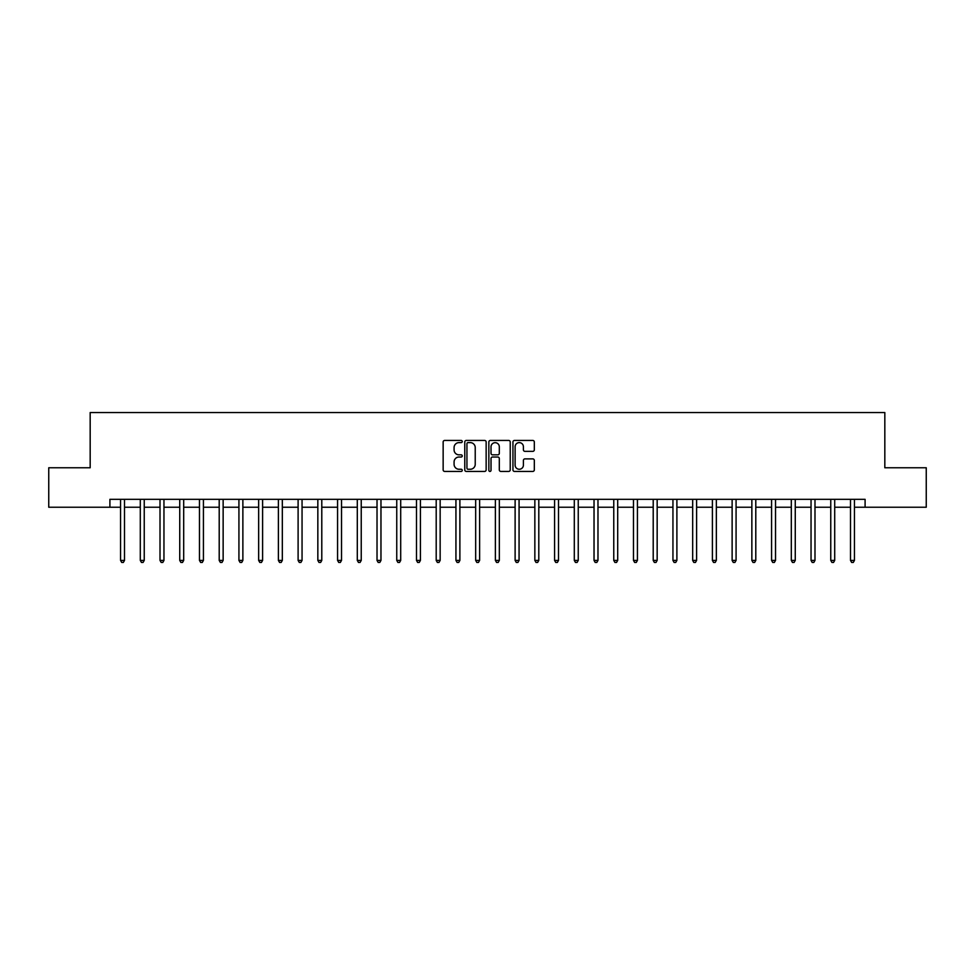 <?xml version="1.0" encoding="UTF-8"?>
<svg xmlns="http://www.w3.org/2000/svg" width="975" height="975" viewBox="0 0 975 975"><rect width="100%" height="100%" fill="white"/><g stroke="black" fill="none" stroke-linecap="round" stroke-linejoin="round"><path stroke-width="1.46" d="M462.247 441.529A1.085 1.085 0 0 0 461.163 440.444L444.71 440.444A1.548 1.548 0 0 0 443.15 441.992L443.15 469.877A1.548 1.548 0 0 0 444.71 471.425L461.163 471.425A1.085 1.085 0 0 0 462.247 470.34A1.085 1.085 0 0 0 461.163 469.255L459.03 469.255A4.96 4.96 0 0 1 454.082 464.295L454.082 461.979A4.96 4.96 0 0 1 459.03 457.019L461.163 457.019A1.085 1.085 0 0 0 462.247 455.934A1.085 1.085 0 0 0 461.163 454.85L459.03 454.85A4.96 4.96 0 0 1 454.082 449.889L454.082 447.574A4.96 4.96 0 0 1 459.03 442.613L461.163 442.613A1.085 1.085 0 0 0 462.247 441.529M532.777 451.364A1.548 1.548 0 0 0 534.324 449.816L534.324 441.992A1.548 1.548 0 0 0 532.777 440.444L514.495 440.444A1.548 1.548 0 0 0 512.947 441.992L512.947 469.877A1.548 1.548 0 0 0 514.495 471.425L532.777 471.425A1.548 1.548 0 0 0 534.324 469.877L534.324 460.432A1.548 1.548 0 0 0 532.777 458.884L524.952 458.884A1.548 1.548 0 0 0 523.404 460.432L523.404 465.112A4.144 4.144 0 0 1 519.261 469.255A4.144 4.144 0 0 1 515.117 465.112L515.117 446.757A4.144 4.144 0 0 1 519.261 442.613A4.144 4.144 0 0 1 523.404 446.757L523.404 449.816A1.548 1.548 0 0 0 524.952 451.364L532.777 451.364M109.907 507.232L48.75 507.232L48.75 467.768L90.175 467.768L90.175 412.535L884.825 412.535L884.825 467.768L926.25 467.768L926.25 507.232L865.093 507.232L865.093 499.334L109.907 499.334L109.907 507.232L120.559 507.232M486.147 441.992A1.548 1.548 0 0 0 484.599 440.444L466.318 440.444A1.548 1.548 0 0 0 464.77 441.992L464.77 469.877A1.548 1.548 0 0 0 466.318 471.425L484.599 471.425A1.548 1.548 0 0 0 486.147 469.877L486.147 441.992M490.401 440.444L508.682 440.444A1.548 1.548 0 0 1 510.23 441.992L510.23 469.877A1.548 1.548 0 0 1 508.682 471.425L500.857 471.425A1.548 1.548 0 0 1 499.31 469.877L499.31 458.567A1.548 1.548 0 0 0 497.762 457.019L492.57 457.019A1.548 1.548 0 0 0 491.022 458.567L491.022 470.34A1.085 1.085 0 0 1 489.938 471.425A1.085 1.085 0 0 1 488.853 470.34L488.853 441.992A1.548 1.548 0 0 1 490.401 440.444M124.507 507.232L140.29 507.232M144.239 507.232L160.01 507.232M163.958 507.232L179.741 507.232M183.69 507.232L199.473 507.232M203.422 507.232L219.204 507.232M223.141 507.232L238.924 507.232M242.873 507.232L258.655 507.232M262.604 507.232L278.387 507.232M282.323 507.232L298.106 507.232M302.055 507.232L317.838 507.232M321.787 507.232L337.569 507.232M341.518 507.232L357.301 507.232M361.237 507.232L377.02 507.232M380.969 507.232L396.752 507.232M400.701 507.232L416.483 507.232M420.42 507.232L436.203 507.232M440.152 507.232L455.934 507.232M459.883 507.232L475.666 507.232M479.615 507.232L495.385 507.232M499.334 507.232L515.117 507.232M519.066 507.232L534.848 507.232M538.797 507.232L554.58 507.232M558.517 507.232L574.299 507.232M578.248 507.232L594.031 507.232M597.98 507.232L613.763 507.232M617.699 507.232L633.482 507.232M637.431 507.232L653.213 507.232M657.162 507.232L672.945 507.232M676.894 507.232L692.677 507.232M696.613 507.232L712.396 507.232M716.345 507.232L732.128 507.232M736.076 507.232L751.859 507.232M755.796 507.232L771.578 507.232M775.527 507.232L791.31 507.232M795.259 507.232L811.042 507.232M814.99 507.232L830.761 507.232M834.71 507.232L850.493 507.232M854.441 507.232L865.093 507.232M468.024 442.613A1.085 1.085 0 0 0 466.94 443.698L466.94 468.171A1.085 1.085 0 0 0 468.024 469.255L470.267 469.255A4.96 4.96 0 0 0 475.227 464.295L475.227 447.574A4.96 4.96 0 0 0 470.267 442.613L468.024 442.613M499.31 446.83A4.144 4.144 0 0 0 495.166 442.687A4.144 4.144 0 0 0 491.022 446.83L491.022 453.302A1.548 1.548 0 0 0 492.57 454.85L497.762 454.85A1.548 1.548 0 0 0 499.31 453.302L499.31 446.83M124.702 499.334L124.617 499.541A1.572 1.572 90 0 0 124.507 500.126L124.507 560.418L120.559 560.418L120.559 500.126A1.572 1.572 90 0 0 120.449 499.541L120.364 499.334M124.507 560.418L123.325 562.465L121.741 562.465L120.559 560.418M144.422 499.334L144.349 499.541A1.572 1.572 0 0 0 144.239 500.126L144.239 560.418L140.29 560.418L140.29 500.126A1.572 1.572 0 0 0 140.168 499.541L140.095 499.334M144.239 560.418L143.045 562.465L141.472 562.465L140.29 560.418M164.153 499.334L164.08 499.541A1.572 1.572 0 0 0 163.958 500.126L163.958 560.418L160.01 560.418L160.01 500.126A1.572 1.572 0 0 0 159.9 499.541L159.827 499.334M163.958 560.418L162.776 562.465L161.204 562.465L160.01 560.418M183.885 499.334L183.8 499.541A1.572 1.572 0 0 0 183.69 500.126L183.69 560.418L179.741 560.418L179.741 500.126A1.572 1.572 0 0 0 179.632 499.541L179.546 499.334M183.69 560.418L182.508 562.465L180.923 562.465L179.741 560.418M203.617 499.334L203.531 499.541A1.572 1.572 0 0 0 203.422 500.126L203.422 560.418L199.473 560.418L199.473 500.126A1.572 1.572 0 0 0 199.363 499.541L199.278 499.334M203.422 560.418L202.239 562.465L200.655 562.465L199.473 560.418M223.336 499.334L223.263 499.541A1.572 1.572 0 0 0 223.141 500.126L223.141 560.418L219.204 560.418L219.204 500.126A1.572 1.572 0 0 0 219.082 499.541L219.009 499.334M223.141 560.418L221.959 562.465L220.387 562.465L219.204 560.418M243.067 499.334L242.982 499.541A1.572 1.572 0 0 0 242.873 500.126L242.873 560.418L238.924 560.418L238.924 500.126A1.572 1.572 0 0 0 238.814 499.541L238.729 499.334M242.873 560.418L241.69 562.465L240.106 562.465L238.924 560.418M262.799 499.334L262.714 499.541A1.572 1.572 0 0 0 262.604 500.126L262.604 560.418L258.655 560.418L258.655 500.126A1.572 1.572 0 0 0 258.546 499.541L258.46 499.334M262.604 560.418L261.422 562.465L259.837 562.465L258.655 560.418M282.518 499.334L282.445 499.541A1.572 1.572 0 0 0 282.323 500.126L282.323 560.418L278.387 560.418L278.387 500.126A1.572 1.572 0 0 0 278.265 499.541L278.192 499.334M282.323 560.418L281.141 562.465L279.569 562.465L278.387 560.418M302.25 499.334L302.177 499.541A1.572 1.572 0 0 0 302.055 500.126L302.055 560.418L298.106 560.418L298.106 500.126A1.572 1.572 0 0 0 297.997 499.541L297.911 499.334M302.055 560.418L300.873 562.465L299.301 562.465L298.106 560.418M321.982 499.334L321.896 499.541A1.572 1.572 0 0 0 321.787 500.126L321.787 560.418L317.838 560.418L317.838 500.126A1.572 1.572 0 0 0 317.728 499.541L317.643 499.334M321.787 560.418L320.604 562.465L319.02 562.465L317.838 560.418M341.713 499.334L341.628 499.541A1.572 1.572 0 0 0 341.518 500.126L341.518 560.418L337.569 560.418L337.569 500.126A1.572 1.572 0 0 0 337.447 499.541L337.374 499.334M341.518 560.418L340.324 562.465L338.752 562.465L337.569 560.418M361.433 499.334L361.359 499.541A1.572 1.572 0 0 0 361.237 500.126L361.237 560.418L357.301 560.418L357.301 500.126A1.572 1.572 0 0 0 357.179 499.541L357.106 499.334M361.237 560.418L360.055 562.465L358.483 562.465L357.301 560.418M381.164 499.334L381.079 499.541A1.572 1.572 0 0 0 380.969 500.126L380.969 560.418L377.02 560.418L377.02 500.126A1.572 1.572 0 0 0 376.911 499.541L376.825 499.334M380.969 560.418L379.787 562.465L378.202 562.465L377.02 560.418M400.896 499.334L400.81 499.541A1.572 1.572 0 0 0 400.701 500.126L400.701 560.418L396.752 560.418L396.752 500.126A1.572 1.572 0 0 0 396.642 499.541L396.557 499.334M400.701 560.418L399.518 562.465L397.934 562.465L396.752 560.418M420.615 499.334L420.542 499.541A1.572 1.572 0 0 0 420.42 500.126L420.42 560.418L416.483 560.418L416.483 500.126A1.572 1.572 0 0 0 416.362 499.541L416.288 499.334M420.42 560.418L419.238 562.465L417.666 562.465L416.483 560.418M440.347 499.334L440.261 499.541A1.572 1.572 0 0 0 440.152 500.126L440.152 560.418L436.203 560.418L436.203 500.126A1.572 1.572 0 0 0 436.093 499.541L436.008 499.334M440.152 560.418L438.969 562.465L437.385 562.465L436.203 560.418M460.078 499.334L459.993 499.541A1.572 1.572 0 0 0 459.883 500.126L459.883 560.418L455.934 560.418L455.934 500.126A1.572 1.572 0 0 0 455.825 499.541L455.739 499.334M459.883 560.418L458.701 562.465L457.117 562.465L455.934 560.418M479.798 499.334L479.724 499.541A1.572 1.572 0 0 0 479.615 500.126L479.615 560.418L475.666 560.418L475.666 500.126A1.572 1.572 0 0 0 475.544 499.541L475.471 499.334M479.615 560.418L478.42 562.465L476.848 562.465L475.666 560.418M499.529 499.334L499.456 499.541A1.572 1.572 0 0 0 499.334 500.126L499.334 560.418L495.385 560.418L495.385 500.126A1.572 1.572 0 0 0 495.276 499.541L495.202 499.334M499.334 560.418L498.152 562.465L496.58 562.465L495.385 560.418M519.261 499.334L519.175 499.541A1.572 1.572 0 0 0 519.066 500.126L519.066 560.418L515.117 560.418L515.117 500.126A1.572 1.572 0 0 0 515.007 499.541L514.922 499.334M519.066 560.418L517.883 562.465L516.299 562.465L515.117 560.418M538.992 499.334L538.907 499.541A1.572 1.572 0 0 0 538.797 500.126L538.797 560.418L534.848 560.418L534.848 500.126A1.572 1.572 0 0 0 534.739 499.541L534.653 499.334M538.797 560.418L537.615 562.465L536.031 562.465L534.848 560.418M558.712 499.334L558.638 499.541A1.572 1.572 0 0 0 558.517 500.126L558.517 560.418L554.58 560.418L554.58 500.126A1.572 1.572 0 0 0 554.458 499.541L554.385 499.334M558.517 560.418L557.334 562.465L555.762 562.465L554.58 560.418M578.443 499.334L578.358 499.541A1.572 1.572 0 0 0 578.248 500.126L578.248 560.418L574.299 560.418L574.299 500.126A1.572 1.572 0 0 0 574.19 499.541L574.104 499.334M578.248 560.418L577.066 562.465L575.482 562.465L574.299 560.418M598.175 499.334L598.089 499.541A1.572 1.572 0 0 0 597.98 500.126L597.98 560.418L594.031 560.418L594.031 500.126A1.572 1.572 0 0 0 593.921 499.541L593.836 499.334M597.98 560.418L596.798 562.465L595.213 562.465L594.031 560.418M617.894 499.334L617.821 499.541A1.572 1.572 0 0 0 617.699 500.126L617.699 560.418L613.763 560.418L613.763 500.126A1.572 1.572 0 0 0 613.641 499.541L613.567 499.334M617.699 560.418L616.517 562.465L614.945 562.465L613.763 560.418M637.626 499.334L637.553 499.541A1.572 1.572 0 0 0 637.431 500.126L637.431 560.418L633.482 560.418L633.482 500.126A1.572 1.572 0 0 0 633.372 499.541L633.287 499.334M637.431 560.418L636.248 562.465L634.676 562.465L633.482 560.418M657.357 499.334L657.272 499.541A1.572 1.572 0 0 0 657.162 500.126L657.162 560.418L653.213 560.418L653.213 500.126A1.572 1.572 0 0 0 653.104 499.541L653.018 499.334M657.162 560.418L655.98 562.465L654.396 562.465L653.213 560.418M677.089 499.334L677.003 499.541A1.572 1.572 0 0 0 676.894 500.126L676.894 560.418L672.945 560.418L672.945 500.126A1.572 1.572 0 0 0 672.823 499.541L672.75 499.334M676.894 560.418L675.699 562.465L674.127 562.465L672.945 560.418M696.808 499.334L696.735 499.541A1.572 1.572 0 0 0 696.613 500.126L696.613 560.418L692.677 560.418L692.677 500.126A1.572 1.572 0 0 0 692.555 499.541L692.482 499.334M696.613 560.418L695.431 562.465L693.859 562.465L692.677 560.418M716.54 499.334L716.454 499.541A1.572 1.572 0 0 0 716.345 500.126L716.345 560.418L712.396 560.418L712.396 500.126A1.572 1.572 0 0 0 712.286 499.541L712.201 499.334M716.345 560.418L715.162 562.465L713.578 562.465L712.396 560.418M736.271 499.334L736.186 499.541A1.572 1.572 0 0 0 736.076 500.126L736.076 560.418L732.128 560.418L732.128 500.126A1.572 1.572 0 0 0 732.018 499.541L731.932 499.334M736.076 560.418L734.894 562.465L733.31 562.465L732.128 560.418M755.991 499.334L755.918 499.541A1.572 1.572 0 0 0 755.796 500.126L755.796 560.418L751.859 560.418L751.859 500.126A1.572 1.572 0 0 0 751.737 499.541L751.664 499.334M755.796 560.418L754.613 562.465L753.041 562.465L751.859 560.418M775.722 499.334L775.637 499.541A1.572 1.572 0 0 0 775.527 500.126L775.527 560.418L771.578 560.418L771.578 500.126A1.572 1.572 0 0 0 771.469 499.541L771.383 499.334M775.527 560.418L774.345 562.465L772.761 562.465L771.578 560.418M795.454 499.334L795.368 499.541A1.572 1.572 0 0 0 795.259 500.126L795.259 560.418L791.31 560.418L791.31 500.126A1.572 1.572 0 0 0 791.2 499.541L791.115 499.334M795.259 560.418L794.077 562.465L792.492 562.465L791.31 560.418M815.173 499.334L815.1 499.541A1.572 1.572 0 0 0 814.99 500.126L814.99 560.418L811.042 560.418L811.042 500.126A1.572 1.572 0 0 0 810.92 499.541L810.847 499.334M814.99 560.418L813.796 562.465L812.224 562.465L811.042 560.418M834.905 499.334L834.832 499.541A1.572 1.572 0 0 0 834.71 500.126L834.71 560.418L830.761 560.418L830.761 500.126A1.572 1.572 0 0 0 830.651 499.541L830.578 499.334M834.71 560.418L833.527 562.465L831.955 562.465L830.761 560.418M854.636 499.334L854.551 499.541A1.572 1.572 0 0 0 854.441 500.126L854.441 560.418L850.493 560.418L850.493 500.126A1.572 1.572 0 0 0 850.383 499.541L850.297 499.334M854.441 560.418L853.259 562.465L851.675 562.465L850.493 560.418"/></g></svg>
